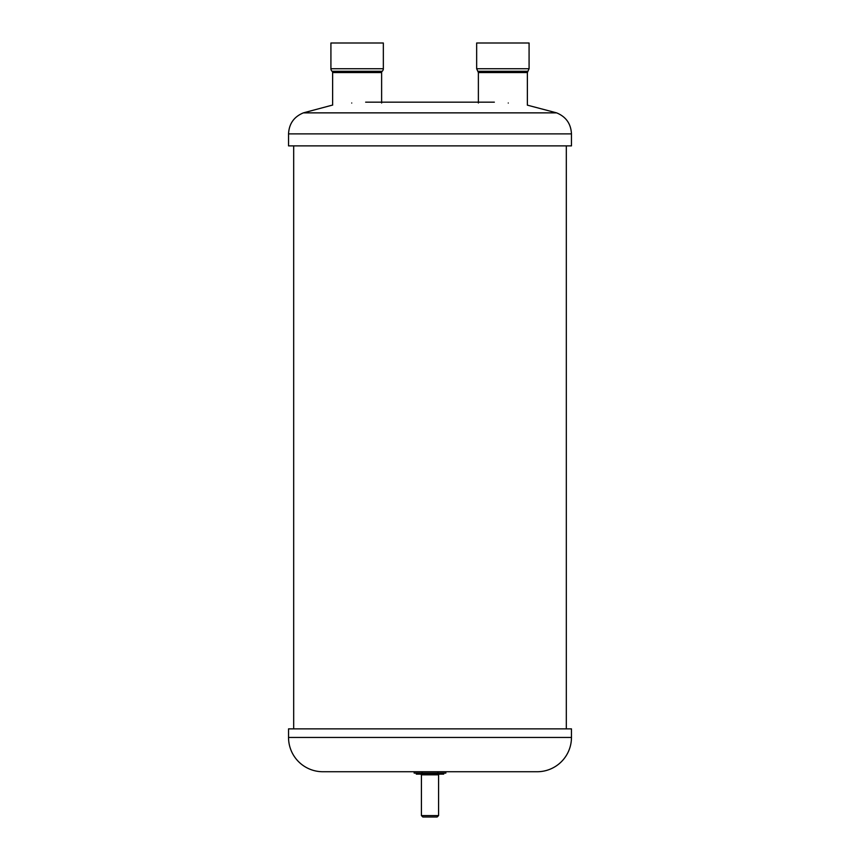<?xml version="1.0" encoding="UTF-8"?>
<svg xmlns="http://www.w3.org/2000/svg" width="860" height="860" viewBox="0 0 860 860"><rect width="100%" height="100%" fill="white"/><g stroke="black" fill="none" stroke-linecap="round" stroke-linejoin="round"><path stroke-width="1.29" d="M571.459 737.439L288.541 737.439L288.541 728.871L571.459 728.871L571.459 737.439A34.292 34.292 0 0 1 537.167 771.732L322.833 771.732L414.165 771.732L414.165 773.108L437.923 773.108L437.923 771.732M288.541 737.439A34.292 34.292 0 0 0 322.833 771.732M332.627 105.156L332.627 72.552L381.625 72.552L381.625 103.017M332.627 72.552A1.72 1.72 0 0 0 332.057 71.272A3.429 3.429 0 0 1 330.917 68.725L330.917 43L383.345 43L383.345 68.725A3.429 3.429 0 0 1 382.195 71.272L332.057 71.272M381.625 72.552A1.72 1.72 0 0 1 382.195 71.272M476.655 68.725L476.655 43L529.083 43L529.083 68.725L476.655 68.725L477.805 71.272L527.943 71.272L527.373 72.552L478.375 72.552L477.805 71.272M422.077 771.732L422.077 773.108M537.167 771.732L445.835 771.732L445.835 773.108L437.923 773.108M443.717 773.108L443.717 774.129L416.283 774.129L416.283 773.108M421.421 815.581L422.851 817L437.149 817L438.579 815.581L421.421 815.581L421.421 774.817L438.579 774.817L439.256 774.129M508.271 103.017C534.264 105.855 534.264 105.855 508.271 103.017M288.541 133.881L571.459 133.881L571.459 145.877L288.541 145.877L288.541 133.881C289.057 123.743 294.012 116.734 303.387 112.864L556.613 112.864L527.373 105.156L527.373 72.552M351.729 103.017C325.736 105.855 325.736 105.855 351.729 103.017M383.345 68.725L330.917 68.725M566.321 728.871L566.321 145.877M293.679 728.871L293.679 145.877M478.375 103.017L478.375 72.552M527.943 71.272L529.083 68.725M421.421 774.817L420.744 774.129M438.579 815.581L438.579 774.817M556.613 112.864C565.987 116.734 570.943 123.743 571.459 133.881M365.65 102.168L494.349 102.168M303.387 112.864L331.767 105.275"/></g></svg>
